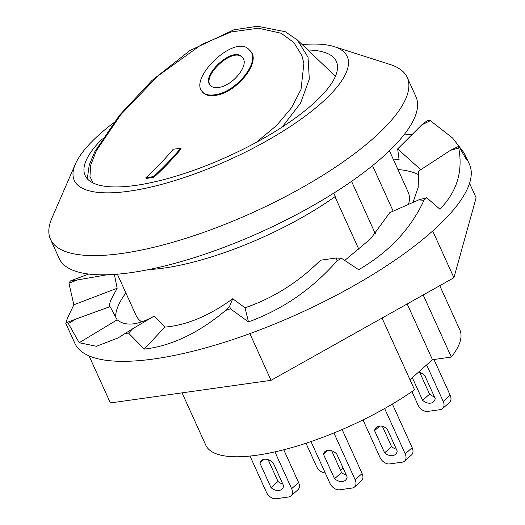 <?xml version="1.0" encoding="UTF-8"?>
<svg xmlns="http://www.w3.org/2000/svg" width="525" height="525" viewBox="0 0 525 525"><rect width="100%" height="100%" fill="white"/><g stroke="black" fill="none" stroke-linecap="round" stroke-linejoin="round"><path stroke-width="0.79" d="M411.948 391.611L417.985 404.926A8.518 5.821 48.3 0 0 427.639 411.429L440.245 409.658A8.518 5.821 48.3 0 0 442.555 408.627L449.518 402.426A8.518 5.821 -131.7 0 0 450.161 395.181L443.192 401.376A8.518 5.821 48.3 0 1 442.555 408.627M426.648 364.908L443.192 401.376M418.602 372.074A10.644 7.271 48.3 0 1 424.797 375.598L435.212 398.567A10.644 7.271 48.3 0 1 433.473 401.861A10.644 7.271 48.3 0 1 422.612 400.345L412.322 377.659M419.705 372.376L429.575 394.144L422.612 400.345M429.575 394.144A10.644 7.271 -131.7 0 0 434.372 396.716M433.978 359.507L450.161 395.181M439.773 285.679L459.834 329.91A139.486 42.177 155.6 0 1 451.349 357.059L432.482 359.717L409.999 379.726M382.029 318.065L414.566 389.799A139.486 42.177 155.6 0 1 286.256 449.111A139.486 42.177 155.6 0 1 205.774 445.154L182.05 392.851M311.003 441.564L329.936 483.302A8.518 5.821 48.3 0 0 339.59 489.805L352.19 488.033A8.518 5.821 48.3 0 0 354.5 487.003L361.469 480.802A8.518 5.821 -131.7 0 0 362.106 473.55L355.143 479.752A8.518 5.821 48.3 0 1 354.5 487.003M333.913 432.961L355.143 479.752M334.563 478.721L323.393 454.105A10.644 7.271 48.3 0 1 324.949 451.612A10.644 7.271 48.3 0 1 336.742 453.974L347.163 476.943A10.644 7.271 48.3 0 1 345.424 480.237A10.644 7.271 48.3 0 1 334.563 478.721L341.526 472.52A10.644 7.271 -131.7 0 0 346.323 475.092M331.649 450.752L341.526 472.52M327.607 450.358L323.393 454.105M342.129 429.522L362.106 473.55M250.005 456.061L266.418 492.247A8.518 5.821 48.3 0 0 276.071 498.75L288.671 496.978A8.518 5.821 48.3 0 0 290.981 495.941L297.951 489.746A8.518 5.821 -131.7 0 0 298.587 482.495L291.624 488.696A8.518 5.821 48.3 0 1 290.981 495.941M274.923 451.887L291.624 488.696M271.044 487.659L259.875 463.05A10.644 7.271 48.3 0 1 261.43 460.55A10.644 7.271 48.3 0 1 273.223 462.919L283.644 485.887A10.644 7.271 48.3 0 1 281.905 489.182A10.644 7.271 48.3 0 1 271.044 487.659L278.007 481.464A10.644 7.271 -131.7 0 0 282.804 484.03M268.131 459.69L278.007 481.464M264.088 459.303L259.875 463.05M283.743 449.767L298.587 482.495M362.985 419.915L379.995 457.419A8.518 5.821 48.3 0 0 389.648 463.923L402.255 462.151A8.518 5.821 48.3 0 0 404.565 461.121L411.528 454.919A8.518 5.821 -131.7 0 0 412.171 447.674L405.202 453.869A8.518 5.821 48.3 0 1 404.565 461.121M384.635 408.529L405.202 453.869M387.161 428.886L397.222 451.06A10.644 7.271 48.3 0 1 395.483 454.355A10.644 7.271 48.3 0 1 384.622 452.839L374.561 430.658A10.644 7.271 48.3 0 1 376.3 427.363A10.644 7.271 48.3 0 1 387.161 428.886M382.371 426.313L391.584 446.637L384.622 452.839M379.772 426.018L374.561 430.658M391.584 446.637A10.644 7.271 -131.7 0 0 396.382 449.21M392.385 404.06L412.171 447.674M363.215 420.427A8.518 5.821 48.3 0 1 362.165 420.315M325.224 472.92A8.518 5.821 48.3 0 1 316.477 466.364L305.99 443.244M342.517 466.699A8.518 5.821 48.3 0 1 341.047 470.065A8.518 5.821 48.3 0 1 340.574 470.42M418.904 174.917A170.317 51.496 -24.4 0 0 397.937 169.549M125.888 292.957A170.317 51.496 -24.4 0 0 115.579 316.975M117.37 274.181L136.106 315.492A149.369 45.163 -24.4 0 0 141.638 321.851M408.443 204.54A149.369 45.163 -24.4 0 0 408.161 192.084L389.425 150.773M412.998 202.499L418.182 187.379L418.556 171.157L450.535 150.288L458.778 148.024C463.083 171.714 456.77 192.084 439.845 209.147L426.7 197.722L418.681 199.92L423.99 200.274C410.753 228.992 388.966 252.138 358.641 269.706L341.526 258.32L336.361 257.978L337.05 260.833C312.126 289.163 282.594 309.514 248.463 321.884L230.383 308.792L229.707 306.022L225.56 310.465C198.529 333.086 171.439 345.968 144.29 349.105L128.553 333.119L132.589 328.794L118.059 337.936L96.436 346.29L79.19 342.733L68.368 323.577L75.836 319.075L67.075 322.416L65.809 323.328L67.502 318.124L73.841 304.789L68.946 283.192L77.464 279.937L107.12 274.772M344.754 260.452L370.729 238.672L389.793 212.638L418.681 199.92M114.358 274.411L117.173 288.251L110.493 300.772L108.977 306.364L110.066 306.613L117.147 319.83C125.495 326.55 137.865 325.297 154.252 316.057L164.811 327.108C186.565 325.277 209.193 315.827 232.7 298.758L245.044 307.775C273.335 298.069 298.489 282.207 320.506 260.203L336.361 257.978M245.044 307.775L248.463 321.884M232.7 298.758L229.707 306.022M117.173 288.251L73.841 304.789M164.811 327.108L144.29 349.105M154.252 316.057L132.589 328.794M117.147 319.83L79.19 342.733M110.066 306.613L75.836 319.075M420.814 169.713L397.668 148.936L399.105 159.725L393.146 158.983M404.631 134.032L411.961 134.781M397.668 148.936L421.811 124.825L430.369 120.671L452.563 137.996L464.507 153.444L466.285 159.429L458.863 146.245L450.535 150.288M430.369 120.671A216.641 65.507 155.6 0 0 427.803 120.225L421.811 124.825M458.863 146.245A216.641 65.507 155.6 0 1 458.778 148.024M426.7 197.722A216.641 65.507 155.6 0 1 423.99 200.274M341.526 258.32A216.641 65.507 155.6 0 1 337.05 260.833M230.383 308.792A216.641 65.507 155.6 0 1 225.56 310.465M128.553 333.119A216.641 65.507 155.6 0 1 124.917 333.428M68.368 323.577A216.641 65.507 155.6 0 1 67.075 322.416M68.946 283.192A216.641 65.507 155.6 0 1 70.403 280.934L88.699 274.05M464.507 153.444L469.429 164.292A216.641 65.507 155.6 0 1 432.889 230.816A216.641 65.507 155.6 0 1 431.99 231.617A216.641 65.507 155.6 0 1 250.727 333.303A216.641 65.507 155.6 0 1 249.218 333.848A216.641 65.507 155.6 0 1 89.972 356.272A216.641 65.507 155.6 0 1 89.362 356.022A216.641 65.507 155.6 0 1 74.845 343.284L65.796 323.341M77.464 279.937L70.403 280.934M431.99 231.617L432.889 230.816M249.218 333.848L250.727 333.303M89.362 356.022L89.263 356.37L89.972 356.272M469.553 183.277L476.129 197.781L453.922 277.738L271.051 380.323L249.926 333.749M432.797 231.171L453.922 277.738M89.263 356.37L110.388 402.944L271.051 380.323M148.673 269.581A149.881 45.321 -24.4 0 0 335.291 196.488L333.769 193.134M334.976 196.711L359.034 249.749M393.179 211.194L372.52 165.651M432.482 359.717L407.183 303.955M375.27 233.599L351.566 181.342M451.349 357.059L423.189 294.978M92.997 182.936L89.972 176.544L90.661 165.27L96.298 150.839L120.691 114.758L157.927 75.948L201.62 44.513L231.105 31.959L258.392 28.186L281.157 33.259L293.888 42.551L301.908 55.65L303.896 63.322L301.035 89.375L291.598 107.664L276.655 125.442L256.095 142.485M180.79 148.188L181.177 148.87A469.304 311.863 -98 0 1 153.786 177.358L146.226 178.428L145.884 177.693A468.451 311.299 82 0 0 173.23 149.251L180.79 148.188A468.451 311.299 -98 0 1 153.451 176.623L145.884 177.693M249.427 50.046L249.913 50.544C262.658 61.327 235.784 93.877 214.699 95.425C209.107 96.167 205.098 95.097 202.683 92.203L202.21 91.612C188.757 77.91 235.548 32.911 249.427 50.046C262.159 60.821 235.318 93.286 214.246 94.835C208.642 95.583 204.632 94.513 202.21 91.612M282.142 127.076L300.523 103.195L309.317 79.065L308.024 57.205L297.386 40.025L285.298 31.73L257.545 26.25L233.901 29.807L189.794 50.617L151.922 80.528L119.523 115.198L94.802 151.686L89.243 164.889L87.307 178.789M153.786 177.358L153.451 176.623M242.373 57.448C233.008 46.666 201.83 75.784 210.446 85.542M218.334 87.439C214.587 87.938 211.877 87.209 210.203 85.267C200.662 75.764 233.034 45.563 242.13 57.179C250.399 64.326 232.463 86.349 218.334 87.439M307.84 49.987A137.957 41.711 155.6 0 1 336.381 61.464A137.957 41.711 155.6 0 1 275.507 131.27A137.957 41.711 155.6 0 1 135.509 185.423A137.957 41.711 155.6 0 1 85.109 175.442A137.957 41.711 155.6 0 1 102.25 138.856M407.223 77.457L415.938 96.679A195.864 59.227 155.6 0 1 262.034 231.525A195.864 59.227 155.6 0 1 59.2 258.503L50.485 239.282A195.864 59.227 -24.4 0 0 253.319 212.303A195.864 59.227 -24.4 0 0 407.223 77.457A195.864 59.227 -24.4 0 0 390.252 64.529L334.248 46.646A149.881 45.321 155.6 0 1 229.464 159.725A149.881 45.321 155.6 0 1 75.364 164.082A149.881 45.321 155.6 0 1 113.466 122.896M75.364 164.082L51.936 218A195.864 59.227 -24.4 0 0 50.485 239.282M302.177 44.586A149.881 45.321 155.6 0 1 334.248 46.646M341.047 470.065L343.179 468.162M297.406 40.038L335.436 76.282M420.65 370.25L418.832 371.864"/></g></svg>
